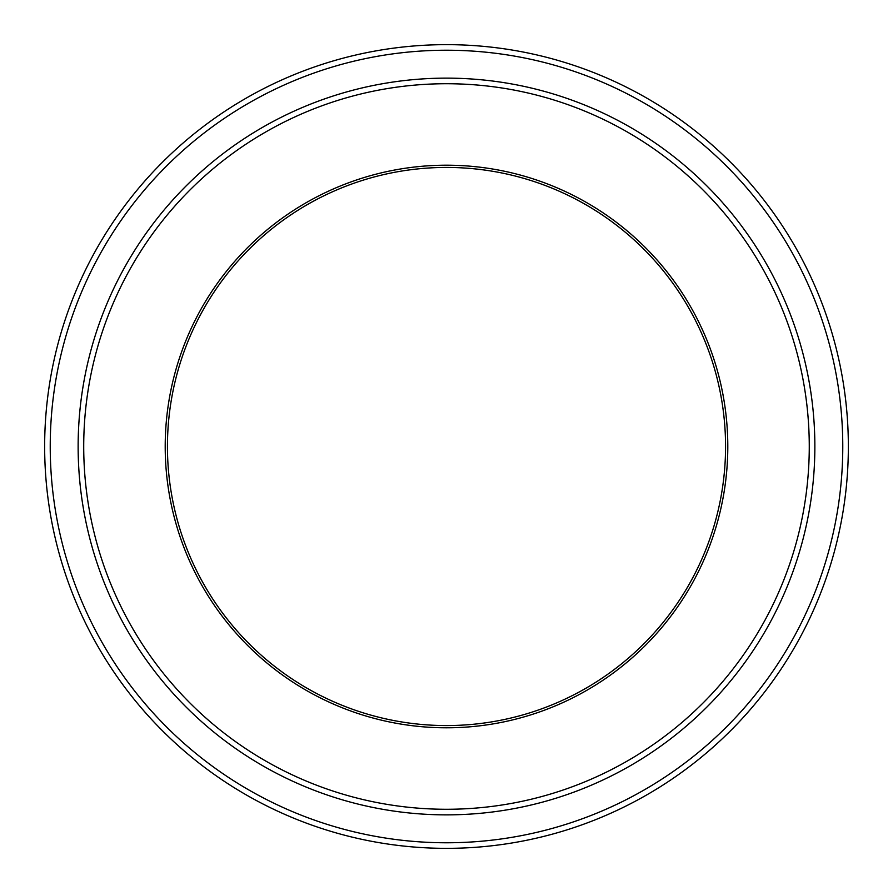<?xml version="1.0" encoding="UTF-8"?>
<svg xmlns="http://www.w3.org/2000/svg" width="893" height="893" viewBox="0 0 893 893"><rect width="100%" height="100%" fill="white"/><g stroke="black" fill="none" stroke-linecap="round" stroke-linejoin="round"><path stroke-width="1.34" d="M50.231 446.5A396.269 396.269 0 0 0 644.634 789.68A396.269 396.269 0 0 0 644.634 103.32A396.269 396.269 0 0 0 50.231 446.5M814.862 446.5A368.363 368.363 0 0 1 262.319 765.513A368.363 368.363 0 0 1 262.319 127.487A368.363 368.363 0 0 1 814.862 446.5A368.363 368.363 0 0 0 446.5 78.138A368.363 368.363 0 0 0 78.138 446.5A368.363 368.363 0 0 0 446.5 814.862A368.363 368.363 0 0 0 814.862 446.5M165.205 446.5A281.295 281.295 0 0 0 587.148 690.11A281.295 281.295 0 0 0 587.148 202.89A281.295 281.295 0 0 0 165.205 446.5M83.719 446.5A362.781 362.781 0 0 0 627.891 760.669A362.781 362.781 0 0 0 627.891 132.331A362.781 362.781 0 0 0 83.719 446.5M848.35 446.5A401.85 401.85 0 0 0 446.5 44.65A401.85 401.85 0 0 0 44.65 446.5A401.85 401.85 0 0 0 446.5 848.35A401.85 401.85 0 0 0 848.35 446.5M725.562 446.5A279.062 279.062 0 0 0 446.5 167.438A279.062 279.062 0 0 0 167.438 446.5A279.062 279.062 0 0 0 446.5 725.562A279.062 279.062 0 0 0 725.562 446.5"/></g></svg>
